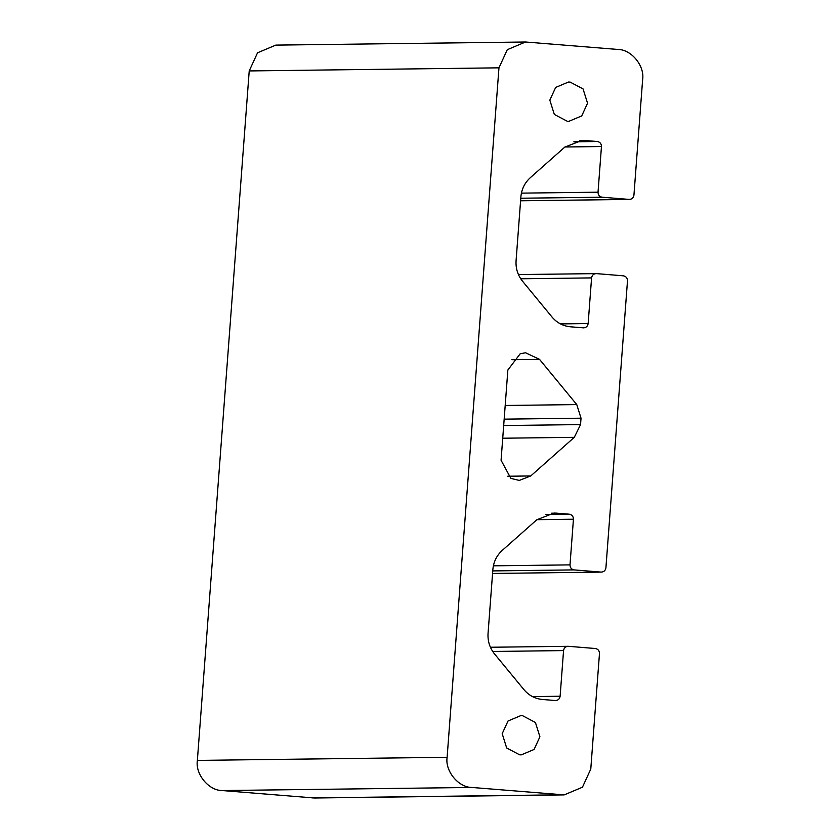 <?xml version="1.0" encoding="UTF-8"?>
<svg xmlns="http://www.w3.org/2000/svg" width="840" height="840" viewBox="0 0 840 840"><rect width="100%" height="100%" fill="white"/><g stroke="black" fill="none" stroke-linecap="round" stroke-linejoin="round"><path stroke-width="1.26" d="M502.73 438.218L574.298 437.336L580.545 424.589L503.685 425.544M574.298 437.336L530.744 475.955L507.685 476.238M504.168 419.149L581.028 418.194L576.765 404.586L505.197 405.479M511.833 359.688L539.511 359.352L576.765 404.586M539.511 359.352L525.588 352.79L520.244 353.703L507.864 370.01L501.07 460.268L510.867 478.391L519.267 480.428L530.744 475.955M579.59 140.522L584.482 140.459L582.036 140.375L564.827 147.084L530.26 177.734C524.706 182.816 521.577 189.189 520.884 196.844L516.075 260.747C515.624 268.422 517.755 275.226 522.48 281.159L552.048 317.058C556.952 322.822 563.094 326.078 570.476 326.802L583.716 327.863M584.482 140.459L597.313 141.509L573.846 141.803M551.565 513.208L556.469 513.145L554.012 513.062L536.802 519.771L502.236 550.41C496.681 555.502 493.553 561.876 492.86 569.53L488.05 633.433C487.599 641.109 489.731 647.913 494.456 653.835L524.024 689.735C528.927 695.51 535.069 698.754 542.451 699.489L555.692 700.55M556.469 513.145L569.3 514.196L545.822 514.49M492.713 651.473L563.556 650.591C564.05 647.808 565.667 646.38 568.397 646.307L595.329 648.512C598.017 649.026 599.393 650.706 599.476 653.53L590.783 769.062L582.456 787.206L564.197 794.892L471.954 787.458C458.535 787.615 444.875 771.025 447.122 757.302L498.96 67.83L507.286 49.686L525.546 42L617.788 49.445C631.207 49.287 644.868 65.867 642.631 79.601L633.938 195.132C633.444 197.915 631.827 199.343 629.097 199.427L520.59 200.771M520.58 200.791L629.506 199.437L602.165 197.211C599.476 196.697 598.101 195.027 598.028 192.192L521.399 193.137M490.413 647.251L568.397 646.307M563.556 650.591L560.123 696.245L532.444 696.591M555.282 700.539C558.012 700.466 559.629 699.038 560.123 696.245M536.907 519.677L573.437 519.225C573.363 516.39 571.977 514.71 569.3 514.196M573.437 519.225L570.003 564.879L493.385 565.824M492.755 570.917L574.14 569.898C571.452 569.384 570.077 567.703 570.003 564.879M574.14 569.898L601.073 572.103L492.566 573.457L601.073 572.103C603.803 572.029 605.42 570.601 605.913 567.819L627.49 280.854C627.417 278.019 626.042 276.339 623.353 275.825L596.421 273.619C593.691 273.693 592.074 275.121 591.581 277.904L588.147 323.558L560.469 323.904M518.438 274.565L596.421 273.619M583.307 327.852C586.037 327.779 587.654 326.351 588.147 323.558M564.932 146.99L601.461 146.538C601.377 143.703 600.001 142.023 597.313 141.509M601.461 146.538L598.028 192.192M581.028 418.194L580.545 424.589M587.549 103.215L581.721 115.91L568.932 121.296L567.221 121.233L554.316 114.408L549.832 100.117L555.671 87.423L568.449 82.037L570.161 82.1L583.065 88.924L587.549 103.215M539.91 736.775L534.082 749.469L521.293 754.856L519.582 754.793L506.678 747.978L502.194 733.688L508.032 720.993L520.811 715.606L522.522 715.67L535.427 722.484L539.91 736.775M564.197 794.892L314.454 798L222.212 790.556C208.792 790.713 195.132 774.134 197.369 760.4L249.218 70.938L257.544 52.794L275.804 45.108L525.546 42M520.779 198.23L602.165 197.211M520.726 278.786L591.581 277.904M498.96 67.83L249.218 70.938M447.122 757.302L197.369 760.4M471.954 787.458L222.212 790.556M561.75 794.808L311.997 797.916"/></g></svg>
